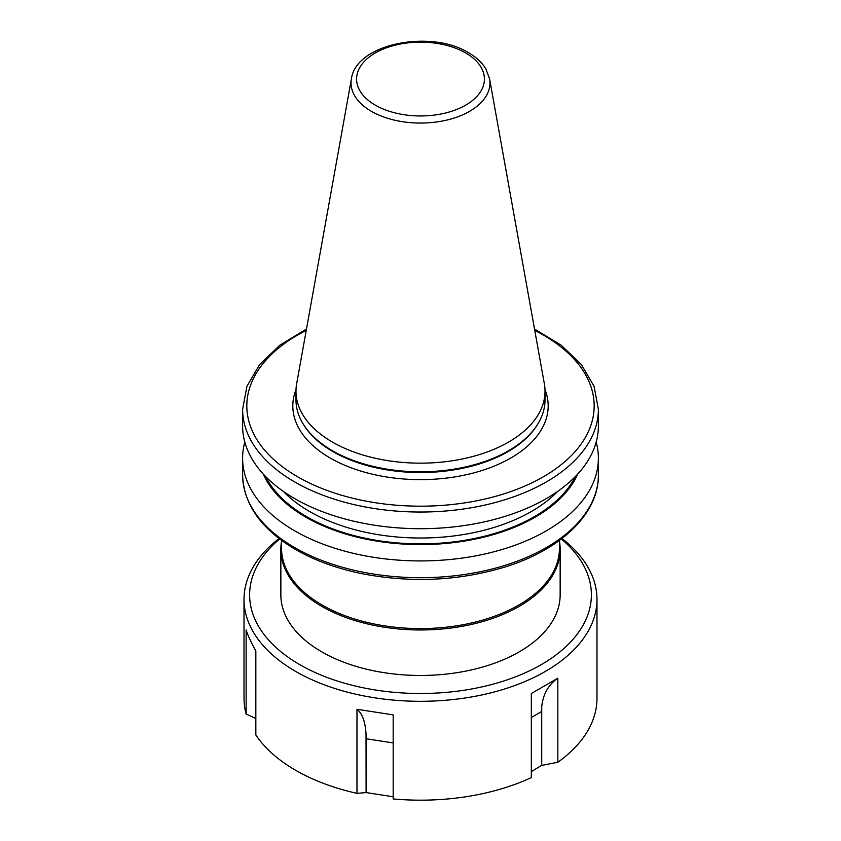 <?xml version="1.0" encoding="UTF-8"?>
<svg xmlns="http://www.w3.org/2000/svg" width="841" height="841" viewBox="0 0 841 841"><rect width="100%" height="100%" fill="white"/><g stroke="black" fill="none" stroke-linecap="round" stroke-linejoin="round"><path stroke-width="1.26" d="M561.357 538.976A170.881 98.66 180 0 1 464.726 690.135A170.881 98.66 180 0 1 280.968 651.786A170.881 98.66 180 0 1 279.643 538.976M561.977 538.503A176.484 101.898 180 0 1 596.984 599.412A176.484 101.898 180 0 1 466.177 697.83A176.484 101.898 180 0 1 244.016 599.412A176.484 101.898 180 0 1 279.023 538.503M255.843 718.456L246.14 714.062A176.484 101.898 180 0 1 244.016 698.282L244.016 599.412M246.14 714.062L246.14 629.993C248.084 635.964 251.322 642.934 255.843 650.892L255.843 734.96A176.484 101.898 180 0 0 356.983 793.347L356.983 709.278L393.178 714.882L393.178 798.95A176.484 101.898 180 0 0 466.177 796.711A176.484 101.898 180 0 0 531.333 777.578L531.333 693.51L557.835 678.203L557.835 762.272L541.53 765.436L531.333 771.628M393.693 796.847L366.098 792.569L366.098 738.745A71.159 15.033 98.8 0 0 366.035 733.909L366.098 792.569M366.035 792.6L356.983 793.347M596.984 599.412L596.984 698.282A176.484 101.898 180 0 1 557.835 762.272M560.148 549.352L560.148 594.839A139.648 80.62 180 0 1 473.946 669.331A139.648 80.62 180 0 1 321.756 651.849A139.648 80.62 180 0 1 280.852 594.839L280.852 549.352A139.648 80.62 0 0 0 321.756 606.361A139.648 80.62 0 0 0 473.946 623.843A139.648 80.62 0 0 0 560.148 549.352A139.648 80.62 0 0 0 559.444 541.289M541.53 765.436L541.53 711.602A71.159 41.083 60 0 1 541.72 706.734C543.055 694.161 548.427 684.658 557.835 678.203M541.72 765.415L541.72 706.734M356.983 709.278C362.261 713.452 365.278 721.662 366.035 733.909M281.556 541.289A139.648 80.62 0 0 0 280.852 549.352M281.556 540.406L281.556 548.364A138.944 80.221 0 0 0 322.25 605.089A138.944 80.221 0 0 0 473.672 622.477A138.944 80.221 0 0 0 559.444 548.364L559.444 540.406M351.412 78.833L296.642 383.853A124.521 71.895 0 0 0 295.979 391.265L295.979 399.906A124.521 71.895 0 0 0 302.939 423.601A124.521 71.895 0 0 0 332.447 450.734A124.521 71.895 0 0 0 538.061 423.601A124.521 71.895 0 0 0 545.021 399.906L545.021 391.265A124.521 71.895 0 0 0 544.358 383.853L489.588 78.833L485.94 69.078C482.114 62.644 476.3 57.177 468.49 52.689C430.823 29.288 356.027 43.469 351.412 78.833A69.456 40.095 0 0 0 371.386 111.317A69.456 40.095 0 0 0 450.356 119.17A69.456 40.095 0 0 0 489.588 78.833M295.979 391.265A124.521 71.895 0 0 0 332.447 442.103A124.521 71.895 0 0 0 468.153 457.683A124.521 71.895 0 0 0 545.021 391.265M263.222 473.988A162.292 93.698 0 0 0 420.5 544.579A162.292 93.698 0 0 0 577.778 473.988M244.815 442.114A177.882 102.697 0 0 0 242.618 458.229A177.882 102.697 0 0 0 294.718 530.85A177.882 102.697 0 0 0 488.579 553.115A177.882 102.697 0 0 0 598.382 458.229A177.882 102.697 0 0 0 596.185 442.114M306.492 328.999L279.769 345.252L259.585 364.616L246.939 386.313L242.618 409.336L242.618 426.009A177.882 102.697 0 0 0 294.718 498.629A177.882 102.697 0 0 0 488.579 520.884A177.882 102.697 0 0 0 598.382 426.009L598.382 409.336L594.061 386.313L581.415 364.616L561.231 345.252L534.508 328.999M531.333 717.489L541.53 711.602M366.098 738.745L393.178 742.929M306.25 330.387A173.688 100.279 0 0 0 297.682 476.815A173.688 100.279 0 0 0 547.386 474.377A173.688 100.279 0 0 0 534.75 330.387M296.021 389.499A127.685 73.714 0 0 0 330.208 458.03A127.685 73.714 0 0 0 482.271 470.424A127.685 73.714 0 0 0 544.979 389.499M302.939 423.601L303.548 424.61A123.879 71.517 0 0 0 332.91 451.596A123.879 71.517 0 0 0 537.452 424.61L538.061 423.601M375.307 105.146A63.905 36.899 0 0 0 465.693 105.146A63.905 36.899 0 0 0 465.693 52.962A63.905 36.899 0 0 0 375.307 52.962A63.905 36.899 0 0 0 375.307 105.146M265.714 476.616A161.073 92.994 0 0 0 306.597 516.637A161.073 92.994 0 0 0 575.286 476.616M283.333 491.396A156.878 90.576 0 0 0 309.572 511.486A156.878 90.576 0 0 0 557.667 491.396M242.618 409.336A177.882 102.697 0 0 0 294.718 481.956A177.882 102.697 0 0 0 488.579 504.222A177.882 102.697 0 0 0 598.382 409.336M242.618 458.229L242.618 474.986A177.882 102.697 0 0 0 294.718 547.607A177.882 102.697 0 0 0 488.579 569.872A177.882 102.697 0 0 0 598.382 474.986L598.382 458.229M242.618 474.986C243.575 504.421 261.225 529.273 295.59 549.53C314.513 560.39 336.453 568.4 361.399 573.562C410.85 583.17 458.723 580.984 505.01 567.002C561.094 549.709 598.845 513.567 598.382 474.986"/></g></svg>
